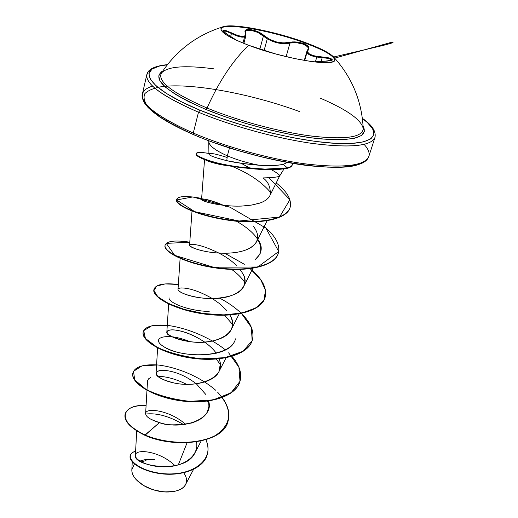 <?xml version="1.0" encoding="UTF-8"?>
<svg xmlns="http://www.w3.org/2000/svg" width="518" height="518" viewBox="0 0 518 518"><rect width="100%" height="100%" fill="white"/><g stroke="black" fill="none" stroke-linecap="round" stroke-linejoin="round"><path stroke-width="0.78" d="M245.441 32.505L245.448 31.617L246.419 30.53L251.165 30.303L257.822 32.42L267.269 38.798C275.226 43.175 282.789 44.593 289.95 43.046L284.881 43.674L278.917 43.182L272.779 41.479L267.269 38.798L264.083 50.563L267.269 38.798L263.422 35.995L264.018 35.522C271.911 41.725 280.452 43.998 289.653 42.334L289.95 43.046L286.143 56.656L289.95 43.046L289.653 42.334C293.868 41.466 298.498 41.88 303.554 43.583L308.216 46.283L308.987 47.811L307.957 49.352L308.43 49.21L307.614 51.839L308.391 53.147L309.971 54.338L315.229 56.112L322.364 56.974L321.141 61.389L322.364 56.974L329.15 57.919L332.2 59.382L331.818 60.088L330.096 60.684L327.162 61.098L313.675 61.843L323.413 61.305C335.133 60.211 334.783 58.767 322.364 56.974C310.612 55.989 305.963 53.406 308.43 49.21C309.848 47.3 308.223 45.422 303.554 43.583L304.901 42.411C324.805 49.806 334.79 55.666 334.855 59.991C335.049 67.249 284.045 58.91 248.64 45.286C232.77 60.632 218.913 81.553 207.064 108.048C218.913 81.553 232.77 60.632 248.64 45.286C225.181 36.02 216.718 29.83 223.252 26.735C232.893 23.077 275.077 31.371 304.901 42.411C320.176 48.025 329.817 52.953 333.832 57.194L334.887 59.097L334.505 60.632L332.666 61.765L329.377 62.445L318.732 62.361L311.609 61.577L294.697 58.592L275.829 54.002L248.64 45.286C229.85 38.015 220.616 32.459 220.94 28.613C221.892 21.29 270.804 29.701 304.901 42.411L304.752 42.936C271.167 30.42 223.025 22.015 220.895 28.898C223.025 22.015 271.167 30.42 304.752 42.936L303.554 43.583L296.277 41.984L292.689 41.9L283.521 42.988L276.327 41.952L269.418 39.239L261.286 33.515L257.893 31.74L254.286 30.394L248.096 29.422L246.102 29.856L245.143 30.892L245.428 35.321L244.464 36.169L242.838 36.513L237.937 35.587L225.434 30.368L223.601 30.07L222.928 30.445L225.065 32.887L236.933 40.488M248.167 45.746L248.491 45.862L248.167 45.746M245.979 35.353L245.448 31.617C245.888 28.14 258.391 31.125 263.422 35.995L259.861 49.216L263.422 35.995L264.018 35.522C257.711 29.623 242.418 27.04 245.312 32.44L245.61 32.718M307.032 52.35L304.688 60.509M308.288 48.822L308.301 48.776C309.848 45.28 296.438 41.039 289.95 43.046L296.277 42.644L303.211 44.147L307.718 46.827L308.301 48.776L307.006 50.952C306.52 53.775 309.783 55.808 316.796 57.045L322.241 57.64L316.796 57.045L315.436 61.707L316.796 57.045L311.629 55.808L308.197 53.976L306.915 51.774L307.012 50.919M213.656 68.816C184.609 65.028 167.172 66.466 161.357 73.142L161.493 72.928C157.025 81.229 172.216 92.936 207.064 108.048C238.248 120.934 280.756 132.258 312.723 136.234C345.661 139.75 362.503 137.257 363.235 128.749C361.642 120.008 347.332 109.81 320.299 98.155M223.252 26.735C197.177 34.771 176.541 50.24 161.357 73.142C157.323 81.462 172.559 93.098 207.064 108.048L205.795 109.415C165.423 91.544 151.094 78.717 162.814 70.94L161.312 71.898L158.709 75.932L160.101 81.119L165.65 87.315L175.317 94.289L188.863 101.768L205.795 109.415L225.395 116.861L246.756 123.731L268.836 129.694L290.527 134.434L310.774 137.749L328.639 139.504L343.35 139.666L354.383 138.3L361.428 135.522L364.387 131.527L363.112 126.107C368.641 137.017 354.513 141.278 320.739 138.889C287.684 135.794 240.061 123.621 205.795 109.415L207.064 108.048C236.843 120.344 277.007 131.281 308.437 135.664C340.915 139.698 359.058 138.066 362.865 130.782M362.38 118.337C372.041 124.987 376.236 131.352 374.98 137.419C371.335 145.985 351.081 148.083 314.219 143.7C278.483 138.876 232.368 126.34 198.504 112.225L200.013 110.224L221.594 118.447L245.163 126.042L269.528 132.614L293.46 137.833L315.753 141.459L335.36 143.344L351.444 143.467L363.416 141.9L370.966 138.792L374.015 134.356L372.701 128.84L367.314 122.513L362.406 118.518C382.407 133.113 376.366 144.503 340.488 143.564C304.882 142.728 243.02 128.186 200.013 110.224L198.504 112.225C231.054 125.783 274.967 137.943 310.094 143.117C346.412 147.941 367.735 146.639 374.061 139.2M174.585 465.345L172.882 464.076L174.585 465.345C159.978 450.984 135.276 448.348 135.392 455.316C132.627 466.019 185.075 474.831 194.93 452.9C196.678 449.469 197.216 445.797 196.549 441.886C199.087 454.908 185.619 465.637 167.974 466.731C150.337 468 134.79 460.418 135.392 455.316L136.707 430.918M185.593 484.472C184.097 487.27 181.255 489.342 177.072 490.695C166.071 493.453 154.72 491.595 143.026 485.133L143.169 485.308C154.597 491.64 165.721 493.492 176.534 490.857M367.877 158.314C361.389 166.336 340.08 168.136 303.943 163.707C269.01 158.89 225.459 146.821 193.259 133.048L193.836 134.693C253.671 161.098 345.247 175.298 361.914 162.626M271.393 169.71C277.486 173.077 280.219 175.207 279.578 176.101C278.205 177.065 272.695 177.668 263.047 177.92C272.85 177.674 278.367 177.052 279.61 176.042C280.115 175.136 277.376 173.025 271.393 169.71M208.832 140.883L208.832 140.883C208.262 145.053 214.439 150.045 227.363 155.847C215.32 150.473 209.11 145.733 208.741 141.628L208.929 154.04C209.097 155.517 215.041 157.731 226.761 160.677L227.363 155.847C237.471 160.133 248.213 163.28 259.583 165.294C269.949 165.864 277.79 165.566 283.106 164.387L287.393 162.464L283.106 164.387C272.423 166.136 272.332 165.333 268.033 165.572L259.583 165.294C248.213 163.28 237.471 160.133 227.363 155.847L229.48 147.934L227.363 155.847L226.761 160.677L242.547 163.455L259.583 165.294C244.936 163.992 233.994 162.458 226.761 160.677C213.487 157.252 207.647 154.921 209.233 153.684M227.156 157.472C215.838 153.84 209.764 152.693 208.929 154.04M152.622 86.13C146.691 87.885 143.279 90.52 142.379 94.036C140.786 104.17 157.744 117.172 193.259 133.048L198.504 112.225L193.259 133.048C226.761 147.39 272.494 159.809 308.048 164.251C344.742 168.195 365.002 165.579 368.835 156.41C369.865 152.933 368.285 148.925 364.089 144.38M198.504 112.225C162.607 96.626 145.383 84.078 146.834 74.579L148.187 71.924C141.718 81.19 158.495 94.626 198.504 112.225M185.548 424.339C170.176 410.295 145.513 407.232 145.636 413.519C145.681 416.712 150.278 419.742 159.434 422.61C165.475 425.42 176.139 425.569 191.42 423.057C199.831 420.325 205.141 416.576 207.336 411.816L208.935 406.352L208.54 401.003M196.341 383.812C187.205 376.91 178.037 372.623 168.829 370.959C161.376 369.671 157.122 370.415 156.073 373.18C155.769 376.521 161.862 379.811 174.365 383.042C191.356 386.758 213.986 382.634 219.017 371.51L220.422 363.299L219.276 358.825M204.662 342.061C194.49 335.399 185.049 331.455 176.321 330.231C171.303 329.37 168.149 329.966 166.848 332.006C165.98 335.178 173.763 338.396 190.197 341.666C207.109 343.965 226.619 339.633 231.099 329.791C233.268 325.259 232.847 320.338 229.85 315.022C241.388 332.368 216.369 345.739 190.197 341.666C169.328 339.025 160.8 330.005 171.963 329.908C182.582 329.552 206.572 339.348 216.259 353.263M226.573 310.347L220.189 304.098L212.335 298.549C201.483 292.398 192.204 288.921 184.512 288.118C180.296 287.749 178.134 288.17 178.011 289.381C177.862 293.136 197.462 299.177 213.792 298.523C230.665 297.3 240.611 293.311 243.628 286.558C245.467 281.552 245.098 277.091 242.515 273.167C251.534 286.02 236.363 300.466 206.883 298.42C183.404 297.105 170.746 287.542 182.349 287.969M236.752 265.728C231.734 260.839 225.783 256.617 218.887 253.069C208.081 247.818 199.637 244.949 193.557 244.464C191.032 244.263 189.705 244.515 189.575 245.208C188.733 247.157 204.215 253.147 224.281 253.224C240.883 253.185 251.657 249.359 256.598 241.751C258.767 236.991 257.621 231.74 253.166 225.997M223.491 205.303C213.869 201.353 207.226 199.288 203.561 199.113L201.567 199.424C200.634 200.958 221.419 207.103 242.372 206.022L252.305 204.96L260.709 202.758C265.086 201.159 268.143 198.789 269.872 195.649L270.195 194.91C270.746 187.451 268.369 181.792 263.047 177.92M238.863 167.333L222.138 164.892C212.95 163.066 207.096 161.137 204.584 159.104L205.627 160.036C208.029 161.435 213.533 163.053 222.138 164.892L238.804 167.327M232.019 166.369L232.601 166.615C249.216 173.491 261.927 182.148 270.746 192.592M236.415 221.186C255.387 232.168 263.248 243.169 259.997 254.183L255.335 259.447C262.257 253.198 263.079 246.497 257.809 239.342M231.073 268.997C237.056 273.213 241.634 277.7 244.807 282.452M209.181 311.499C187.115 310.826 168.078 302.227 169.056 297.779M224.572 315.255L232.472 324.378L224.579 315.255M234.434 341.543C227.441 358.922 180.141 357.621 164.174 346.943M171.872 336.739C176.981 337.296 183.022 338.934 189.989 341.64M216.278 359.091L220.532 364.769M146.982 389.957L147.598 380.445L148.647 378.775L150.744 377.493M157.906 376.366C166.278 376.379 175.867 379.034 186.668 384.35M207.284 401.172L208.961 403.736M145.662 414.083C156.734 412.704 169.399 416.207 183.65 424.598L183.65 424.598M187.076 442.78L178.302 464.905L187.076 442.78M134.44 463.973L131.837 469.729C131.766 475.174 135.496 480.303 143.026 485.133C157.64 494.515 181.455 493.978 185.593 484.479C187.348 480.859 186.713 476.961 183.689 472.779M150.906 419.302L159.434 422.61L145.027 434.997C115.948 421.93 121.296 403.878 146.095 405.484C134.214 405.264 127.247 408.055 125.194 413.863C123.796 420.687 130.406 427.732 145.027 434.997L144.936 435.334C130.322 428.062 123.711 421.011 125.11 414.193L125.155 414.024C123.595 420.881 130.186 427.985 144.936 435.334L145.552 435.217L144.936 435.334C175.162 449.061 223.459 443.123 227.998 421.419L228.095 421.095C223.562 442.793 175.259 448.717 145.027 434.997C166.427 444.14 198.498 445.253 215.553 435.424C232.336 423.75 233.003 409.311 217.56 392.113M205.899 439.782C215.708 460.709 190.19 477.033 162.354 473.556C134.356 470.435 122.578 454.305 135.612 451.262C132.627 452.091 130.853 453.503 130.271 455.503C128.419 461.434 141.958 471.328 162.115 473.53C182.161 475.854 203.373 468.453 207.239 454.675C208.586 449.961 208.139 445.001 205.899 439.782M207.239 454.675L207.148 454.985C203.276 468.771 182.071 476.178 162.024 473.853C141.874 471.645 128.334 461.752 130.186 455.814L130.232 455.659C128.134 461.557 141.602 471.574 161.875 473.84C182.045 476.223 203.425 468.738 207.194 454.83M150.641 109.589L160.93 117.567L175.498 126.062M193.331 134.473L193.836 134.693L193.259 133.048C153.678 115.132 137.186 101.178 143.777 91.187M215.171 143.026L238.481 150.641L262.62 157.142L286.357 162.199L308.501 165.579L328.011 167.159L344.056 166.925L356.047 164.97M299.838 111.694C252.02 93.985 192.191 82.692 161.752 86.648C153.768 88.06 148.142 90.385 144.872 93.622C143.13 97.358 144.25 101.858 148.232 107.122L158.281 115.754C167.67 121.95 179.526 128.263 193.836 134.693M287.477 167.871L283.106 164.387L287.477 167.871L267.307 169.25L246.536 167.806C235.774 166.666 226.353 165.132 218.279 163.209C203.503 159.266 196.095 156.073 196.05 153.626C196.626 152.156 200.913 152.091 208.922 153.432L203.011 152.603C192.398 152.422 194.231 155.044 208.495 160.476C217.074 163.241 227.674 165.443 240.294 167.081L264.115 169.146L287.477 167.871C291.058 166.971 292.702 165.462 292.417 163.345L292.34 164.627C291.893 166.097 290.274 167.184 287.477 167.871L287.354 168.285L287.477 167.871M209.868 153.535L210.722 153.503M240.999 163.235L250.149 168.175M268.881 197.248C266.854 199.87 263.487 201.929 258.78 203.425L251.126 205.147L242.372 206.022C242.579 206.086 226.224 207.006 209.427 202.726C206.889 202.208 198.303 199.236 203.037 199.08L203.561 199.113C208.489 199.566 215.961 202.001 225.971 206.429L225.822 206.352M257.692 236.499C257.349 251.366 233.702 253.36 224.281 253.224C195.454 253.101 179.124 241.505 197.183 245.014M240.048 269.457L242.515 273.167M220.422 363.299C223.116 379.215 196.186 387.878 174.365 383.035C152.305 378.464 151.01 367.683 168.829 370.959M196.335 383.812L205.937 394.606M208.547 401.003C214.821 418.389 183.663 430.555 159.434 422.61L144.936 435.334C175.259 449.106 223.692 443.071 228.043 421.257M215.605 390.183C199.734 376.489 177.292 367.236 157.776 364.963L141.932 365.909L133.508 371.341L134.725 379.901L146.057 389.439C158.346 395.474 172.941 399.443 189.834 401.346L213.241 399.87L231.067 392.799L240.009 381.267L238.908 367.204L228.632 352.816M225.459 349.903C208.858 336.765 186.273 327.784 167.036 325.317L151.599 325.874L143.7 330.665L145.428 338.468L157.174 347.319C169.671 352.998 184.408 356.811 201.392 358.767L224.929 357.685L242.942 351.334L252.143 340.65L251.372 327.357L241.433 313.468M143.259 331.902L143.214 332.077C140.734 340.281 162.361 353.943 191.466 358.113C220.526 362.432 248.277 354.992 252.24 340.378L252.344 340.028C254.474 331.423 250.738 322.468 241.135 313.176C235.243 307.582 228.101 302.577 219.723 298.148M251.923 270.15C262.768 279.629 267.171 288.675 265.132 297.293C261.389 311.188 233.365 317.884 203.729 313.558C174.048 309.363 151.761 296.464 154.014 289.206C155.886 284.401 163.999 282.822 178.341 284.466L165.177 283.909L156.598 286.117L153.924 290.669L157.88 296.788L168.344 303.438L184.24 309.408L203.574 313.532L223.731 314.892L241.977 313.001L255.937 307.88L264.005 300.013L265.488 290.209L260.586 279.442L250.2 268.7M244.347 264.284L224.682 253.218M264.174 226.638C275.544 235.975 280.283 244.749 278.386 252.972C274.89 266.103 246.6 271.995 216.362 267.664C186.091 263.448 163.105 251.372 165.125 245.131C166.88 240.954 175.097 239.976 189.789 242.184L166.284 243.389L174.689 255.335L213.397 267.223L257.809 267.003L278.736 251.502L265.831 228.037L230.011 207.206L192.761 196.95L176.593 199.954L194.807 211.713L239.057 221.011L279.526 217.061L289.905 199.708L268.823 177.596M239.957 381.436C235.936 396.82 208.301 405.031 179.642 400.673C150.932 396.471 129.96 381.986 132.919 372.941L132.873 373.109C130.186 382.174 151.185 396.535 179.746 400.686C208.255 404.992 235.748 396.872 239.905 381.604L240.009 381.267C235.845 396.529 208.353 404.649 179.843 400.336C151.275 396.186 130.271 381.831 132.958 372.772C135.036 366.893 142.91 364.258 156.578 364.873M154.014 289.206L153.924 289.568C151.67 296.833 173.951 309.738 203.626 313.934C233.262 318.259 261.279 311.558 265.022 297.656L265.132 297.293M165.087 245.318L165.035 245.506C163.008 251.754 185.988 263.837 216.259 268.052C246.49 272.39 274.78 266.485 278.276 253.354L278.328 253.16M201.612 198.802L200.647 198.608M276.198 182.919C287.153 191.589 291.815 199.676 290.184 207.181C287.199 219.101 259.395 224.456 228.606 219.839C198.09 215.514 174.922 204.513 176.651 199.411L176.554 199.799C174.825 204.908 197.986 215.922 228.496 220.247C259.278 224.864 287.076 219.502 290.067 207.569L290.125 207.375M196.031 153.833L195.946 154.027C195.992 156.481 203.393 159.68 218.169 163.623L238.409 167.275L255.769 169.082L267.191 169.664L287.354 168.285C277.324 169.865 274.521 169.658 270.733 169.71L258.631 169.282L242.631 167.8C223.206 165.32 209.214 162.017 200.647 157.899L205.627 160.036M176.651 199.411C178.263 195.934 186.597 195.603 201.644 198.42M252.344 340.028C248.387 354.636 220.629 362.069 191.569 357.75C162.458 353.58 140.825 339.925 143.305 331.727C145.28 326.359 153.27 324.229 167.282 325.343M231.999 356.384C239.426 364.983 242.094 373.277 240.009 381.267M222.067 397.384C228.14 405.555 230.147 413.461 228.095 421.095M189.996 341.64C163.494 330.905 146.97 339.284 168.097 348.918C188.746 358.851 231.747 356.572 235.476 338.85M287.354 168.285C290.151 167.592 291.776 166.505 292.223 165.028L292.275 164.828C291.925 166.401 290.281 167.554 287.354 168.285M136.351 479.817L143.026 485.133L135.949 479.383C132.99 476.01 131.624 472.714 131.857 469.496M154.843 459.382L145.15 459.621L139.847 461.059M136.338 479.804L143.169 485.308L152.952 489.743L163.727 491.938L173.731 491.537L176.735 490.799M141.207 461.862L146.011 460.58M200.013 110.224C145.027 87.607 135.34 67.094 167.308 64.782L159.007 66.168L151.962 69.153L148.925 73.511L150.259 79.15L156.164 85.917L166.634 93.57L181.429 101.793L200.013 110.224M243.861 43.434L245.953 35.47L245.312 32.44C246.497 37.613 241.925 37.756 231.598 32.867L230.633 36.603L231.598 32.867C220.629 28.438 220.39 29.733 230.866 36.746C224.43 32.401 221.885 30.478 223.226 30.983L223.219 31.086C223.854 30.329 226.586 31.138 231.423 33.521C239.737 37.587 244.58 38.235 245.946 35.47L245.733 35.995L243.052 37.205L237.989 36.279L226.243 31.274L223.239 31.035M323.387 61.305L323.387 61.305C330.659 60.606 333.411 60.185 331.643 60.056L331.617 60.101C331.397 58.89 328.27 58.068 322.241 57.64L328.742 58.476L331.624 59.881L331.552 60.23M308.08 49.262L308.275 48.854M242.987 43.085L244.606 36.907M304.752 42.936C324.1 50.123 334.104 55.899 334.751 60.263C334.104 55.899 324.1 50.123 304.752 42.936M307.951 49.359L307.006 50.952L304.28 60.438M363.228 128.49L363.235 128.749C361.92 101.301 352.117 77.454 333.832 57.194M374.98 137.419L368.835 156.41C365.922 166.071 346.225 169.205 309.758 165.818C274.119 161.739 227.363 149.171 193.564 134.667C179.843 128.671 168.512 122.74 159.583 116.867C154.014 112.853 150.045 109.57 147.656 107.019L144.697 103.27C142.327 99.093 141.556 96.018 142.379 94.036L146.834 74.579C147.941 69.237 154.804 65.922 167.424 64.64M279.578 176.101L284.006 168.926M194.93 452.9L201.146 441.025M145.636 413.519L146.963 390.345M156.073 373.18L157.614 347.954M219.017 371.51L226.062 357.815M166.848 332.006L168.654 304.001M231.099 329.791L239.206 313.895M178.011 289.381L180.115 258.417M243.628 286.558L252.842 268.324M189.575 245.208L192.01 211.091M256.598 241.751L267.1 220.797M201.567 199.424L204.552 159.55M269.872 195.649L279.61 176.049M193.531 469.425L185.593 484.479M132.252 461.836L131.837 469.729M125.194 413.863L125.11 414.193M208.916 153.341L203.011 152.603M203.037 199.08L200.544 198.627C201.683 198.381 213.889 201.269 220.228 203.924M132.873 373.109L132.958 372.772M143.214 332.077L143.305 331.727M165.035 245.506L165.125 245.131M278.276 253.354L278.386 252.972M290.067 207.569L290.184 207.181M195.946 154.027L196.05 153.626M292.223 165.028L292.34 164.627M333.663 56.999L382.485 45.603C392.035 43.13 392.463 42.774 393.013 42.47L391.582 42.269L334.693 58.139M331.811 58.942L330.879 59.207"/></g></svg>
